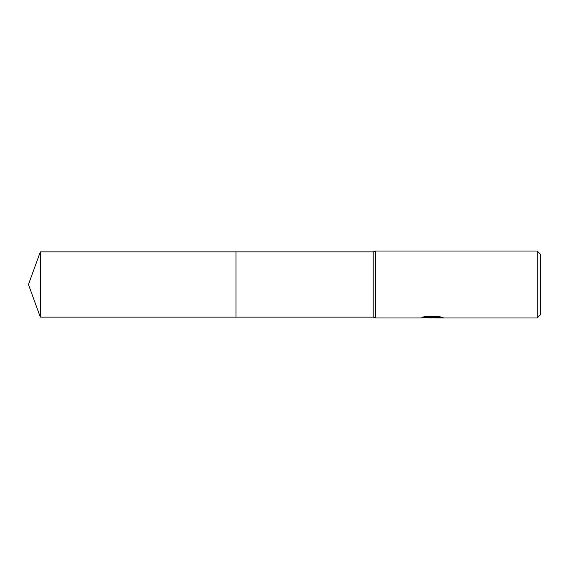 <?xml version="1.0" encoding="UTF-8"?>
<svg xmlns="http://www.w3.org/2000/svg" width="569" height="569" viewBox="0 0 569 569"><rect width="100%" height="100%" fill="white"/><g stroke="black" fill="none" stroke-linecap="round" stroke-linejoin="round"><path stroke-width="0.85" d="M423.172 316.99L432.66 317.331L419.936 317.971L375.54 317.971L373.2 317.132L235.964 317.132L235.964 251.868L373.2 251.868L375.54 251.029L537.2 251.029L540.55 254.379L540.55 314.621L537.2 317.971L434.872 317.971L434.844 317.566L436.309 317.267L440.968 317.004M373.2 317.132L373.2 251.868M375.54 317.971L375.54 251.029M433.457 317.637L427.433 317.644M431.323 317.971L429.744 317.971M537.2 317.971L537.2 251.029M432.66 317.331L421.963 317.331L425.448 316.456L438.649 316.456L442.483 317.438M443.073 317.502C438.528 317.303 435.754 317.452 434.744 317.95L443.073 317.808M427.554 317.637L431.693 317.402M40.328 317.132L40.328 251.868L235.964 251.868L235.964 317.132L40.328 317.132L28.45 284.5L40.328 251.868M431.843 317.637L434.744 317.637"/></g></svg>
